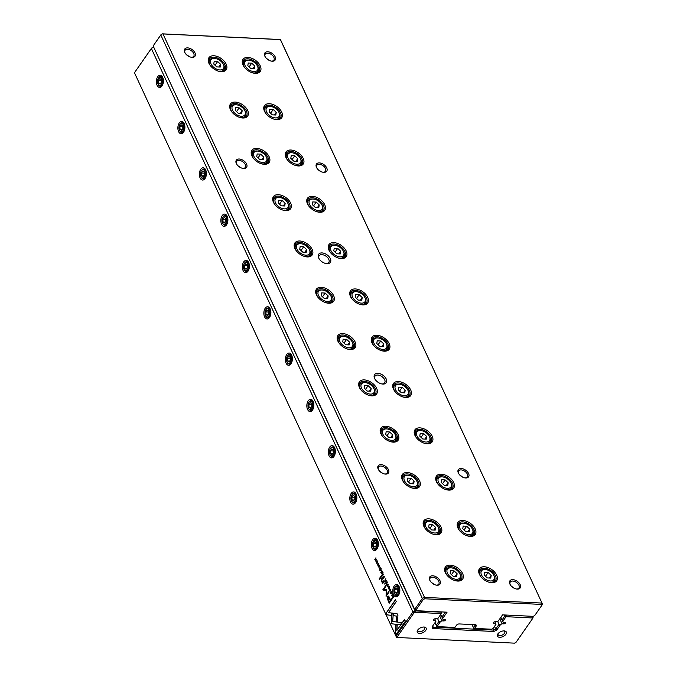 <?xml version="1.0" encoding="UTF-8"?>
<svg xmlns="http://www.w3.org/2000/svg" width="677" height="677" viewBox="0 0 677 677"><rect width="100%" height="100%" fill="white"/><g stroke="black" fill="none" stroke-linecap="round" stroke-linejoin="round"><path stroke-width="1.02" d="M153.146 45.951L414.688 609.402L422.338 598.434L160.796 34.984L153.146 45.951L161.067 34.552L162.522 33.85L279.271 39.494L280.388 39.613L281.014 40.798L542.556 604.248L280.388 39.613L162.979 33.935L424.521 597.385L541.938 603.063L541.498 604.426L424.75 598.781L423.303 599.483L416.025 609.909L416.431 610.705L447.057 612.186L442.673 618.473L443.088 619.269L444.848 619.353A1.227 0.677 -24.9 0 1 445.407 619.641A1.227 0.677 -24.9 0 1 444.992 620.513A1.227 0.677 -24.9 0 1 443.731 620.953L441.971 620.868L439.678 615.935M382.894 384.071A7.1 4.299 -145.1 0 1 382.327 384.02A7.1 4.299 -145.1 0 1 374.745 378.722A7.1 4.299 -145.1 0 1 377.69 373.315A7.1 4.299 -145.1 0 1 386.161 378.875A7.1 4.299 -145.1 0 1 382.894 384.071M327.008 263.675A7.1 4.299 -145.1 0 1 326.441 263.624A7.1 4.299 -145.1 0 1 318.859 258.326A7.1 4.299 -145.1 0 1 321.803 252.919A7.1 4.299 -145.1 0 1 330.274 258.479A7.1 4.299 -145.1 0 1 327.008 263.675M491.747 582.711A10.536 6.372 -145.1 0 1 490.91 582.635A10.536 6.372 -145.1 0 1 479.663 574.79A10.536 6.372 -145.1 0 1 484.03 566.767A10.536 6.372 -145.1 0 1 496.596 575.01A10.536 6.372 -145.1 0 1 491.747 582.711M457.686 581.061A10.536 6.372 -145.1 0 1 456.848 580.984A10.536 6.372 -145.1 0 1 445.601 573.14A10.536 6.372 -145.1 0 1 449.968 565.126A10.536 6.372 -145.1 0 1 462.535 573.36A10.536 6.372 -145.1 0 1 457.686 581.061M470.253 536.404A10.536 6.372 -145.1 0 1 469.415 536.328A10.536 6.372 -145.1 0 1 458.168 528.483A10.536 6.372 -145.1 0 1 462.535 520.469A10.536 6.372 -145.1 0 1 475.102 528.703A10.536 6.372 -145.1 0 1 470.253 536.404M436.191 534.754A10.536 6.372 -145.1 0 1 435.353 534.678A10.536 6.372 -145.1 0 1 424.107 526.833A10.536 6.372 -145.1 0 1 428.473 518.819A10.536 6.372 -145.1 0 1 441.04 527.061A10.536 6.372 -145.1 0 1 436.191 534.754M448.758 490.097A10.536 6.372 -145.1 0 1 447.92 490.021A10.536 6.372 -145.1 0 1 436.673 482.176A10.536 6.372 -145.1 0 1 441.04 474.162A10.536 6.372 -145.1 0 1 453.607 482.396A10.536 6.372 -145.1 0 1 448.758 490.097M414.696 488.456A10.536 6.372 -145.1 0 1 413.859 488.379A10.536 6.372 -145.1 0 1 402.612 480.526A10.536 6.372 -145.1 0 1 406.979 472.512A10.536 6.372 -145.1 0 1 419.545 480.755A10.536 6.372 -145.1 0 1 414.696 488.456M427.263 443.79A10.536 6.372 -145.1 0 1 426.425 443.714A10.536 6.372 -145.1 0 1 415.179 435.87A10.536 6.372 -145.1 0 1 419.545 427.856A10.536 6.372 -145.1 0 1 432.112 436.09A10.536 6.372 -145.1 0 1 427.263 443.79M393.202 442.149A10.536 6.372 -145.1 0 1 392.364 442.073A10.536 6.372 -145.1 0 1 381.117 434.219A10.536 6.372 -145.1 0 1 385.484 426.205A10.536 6.372 -145.1 0 1 398.051 434.448A10.536 6.372 -145.1 0 1 393.202 442.149M405.768 397.484A10.536 6.372 -145.1 0 1 404.931 397.407A10.536 6.372 -145.1 0 1 393.684 389.563A10.536 6.372 -145.1 0 1 398.051 381.549A10.536 6.372 -145.1 0 1 410.617 389.783A10.536 6.372 -145.1 0 1 405.768 397.484M371.707 395.842A10.536 6.372 -145.1 0 1 370.869 395.766A10.536 6.372 -145.1 0 1 359.622 387.913A10.536 6.372 -145.1 0 1 363.989 379.899A10.536 6.372 -145.1 0 1 376.556 388.141A10.536 6.372 -145.1 0 1 371.707 395.842M384.274 351.177A10.536 6.372 -145.1 0 1 383.436 351.101A10.536 6.372 -145.1 0 1 372.189 343.256A10.536 6.372 -145.1 0 1 376.556 335.242A10.536 6.372 -145.1 0 1 389.123 343.484A10.536 6.372 -145.1 0 1 384.274 351.177M350.212 349.535A10.536 6.372 -145.1 0 1 349.374 349.459A10.536 6.372 -145.1 0 1 338.128 341.606A10.536 6.372 -145.1 0 1 342.494 333.592A10.536 6.372 -145.1 0 1 355.061 341.834A10.536 6.372 -145.1 0 1 350.212 349.535M362.779 304.878A10.536 6.372 -145.1 0 1 361.941 304.802A10.536 6.372 -145.1 0 1 350.694 296.949A10.536 6.372 -145.1 0 1 355.061 288.935A10.536 6.372 -145.1 0 1 367.628 297.178A10.536 6.372 -145.1 0 1 362.779 304.878M328.717 303.228A10.536 6.372 -145.1 0 1 327.88 303.152A10.536 6.372 -145.1 0 1 316.633 295.299A10.536 6.372 -145.1 0 1 321 287.285A10.536 6.372 -145.1 0 1 333.566 295.527A10.536 6.372 -145.1 0 1 328.717 303.228M341.284 258.572A10.536 6.372 -145.1 0 1 340.446 258.496A10.536 6.372 -145.1 0 1 329.2 250.642A10.536 6.372 -145.1 0 1 333.566 242.628A10.536 6.372 -145.1 0 1 346.133 250.871A10.536 6.372 -145.1 0 1 341.284 258.572M307.223 256.921A10.536 6.372 -145.1 0 1 306.385 256.845A10.536 6.372 -145.1 0 1 295.138 249.001A10.536 6.372 -145.1 0 1 299.505 240.987A10.536 6.372 -145.1 0 1 312.072 249.221A10.536 6.372 -145.1 0 1 307.223 256.921M319.789 212.265A10.536 6.372 -145.1 0 1 318.952 212.189A10.536 6.372 -145.1 0 1 307.705 204.336A10.536 6.372 -145.1 0 1 312.072 196.322A10.536 6.372 -145.1 0 1 324.638 204.564A10.536 6.372 -145.1 0 1 319.789 212.265M285.728 210.615A10.536 6.372 -145.1 0 1 284.89 210.539A10.536 6.372 -145.1 0 1 273.643 202.694A10.536 6.372 -145.1 0 1 278.01 194.68A10.536 6.372 -145.1 0 1 290.577 202.914A10.536 6.372 -145.1 0 1 285.728 210.615M298.295 165.958A10.536 6.372 -145.1 0 1 297.457 165.882A10.536 6.372 -145.1 0 1 286.21 158.029A10.536 6.372 -145.1 0 1 290.577 150.015A10.536 6.372 -145.1 0 1 303.144 158.257A10.536 6.372 -145.1 0 1 298.295 165.958M264.233 164.308A10.536 6.372 -145.1 0 1 263.395 164.232A10.536 6.372 -145.1 0 1 252.149 156.387A10.536 6.372 -145.1 0 1 256.515 148.373A10.536 6.372 -145.1 0 1 269.082 156.607A10.536 6.372 -145.1 0 1 264.233 164.308M276.8 119.651A10.536 6.372 -145.1 0 1 275.962 119.575A10.536 6.372 -145.1 0 1 264.715 111.73A10.536 6.372 -145.1 0 1 269.082 103.708A10.536 6.372 -145.1 0 1 281.649 111.95A10.536 6.372 -145.1 0 1 276.8 119.651M242.738 118.001A10.536 6.372 -145.1 0 1 241.901 117.925A10.536 6.372 -145.1 0 1 230.654 110.08A10.536 6.372 -145.1 0 1 235.021 102.066A10.536 6.372 -145.1 0 1 247.587 110.3A10.536 6.372 -145.1 0 1 242.738 118.001M255.305 73.344A10.536 6.372 -145.1 0 1 254.467 73.268A10.536 6.372 -145.1 0 1 243.221 65.424A10.536 6.372 -145.1 0 1 247.587 57.41A10.536 6.372 -145.1 0 1 260.154 65.644A10.536 6.372 -145.1 0 1 255.305 73.344M221.244 71.694A10.536 6.372 -145.1 0 1 220.406 71.618A10.536 6.372 -145.1 0 1 209.159 63.773A10.536 6.372 -145.1 0 1 213.526 55.759A10.536 6.372 -145.1 0 1 226.093 64.002A10.536 6.372 -145.1 0 1 221.244 71.694M385.509 474.095A6.245 3.774 -145.1 0 1 385.01 474.052A6.245 3.774 -145.1 0 1 378.341 469.398A6.245 3.774 -145.1 0 1 380.931 464.642A6.245 3.774 -145.1 0 1 388.386 469.525A6.245 3.774 -145.1 0 1 385.509 474.095M243.644 168.471A6.245 3.774 -145.1 0 1 243.145 168.429A6.245 3.774 -145.1 0 1 236.476 163.775A6.245 3.774 -145.1 0 1 239.066 159.019A6.245 3.774 -145.1 0 1 246.521 163.91A6.245 3.774 -145.1 0 1 243.644 168.471M437.097 585.224A6.245 3.774 -145.1 0 1 436.597 585.182A6.245 3.774 -145.1 0 1 429.929 580.527A6.245 3.774 -145.1 0 1 432.518 575.78A6.245 3.774 -145.1 0 1 439.974 580.663A6.245 3.774 -145.1 0 1 437.097 585.224M192.056 57.342A6.245 3.774 -145.1 0 1 191.557 57.291A6.245 3.774 -145.1 0 1 184.889 52.637A6.245 3.774 -145.1 0 1 187.478 47.889A6.245 3.774 -145.1 0 1 194.934 52.772A6.245 3.774 -145.1 0 1 192.056 57.342M465.658 477.97A6.245 3.774 -145.1 0 1 465.158 477.928A6.245 3.774 -145.1 0 1 458.49 473.274A6.245 3.774 -145.1 0 1 461.079 468.518A6.245 3.774 -145.1 0 1 468.526 473.401A6.245 3.774 -145.1 0 1 465.658 477.97M323.792 172.347A6.245 3.774 -145.1 0 1 323.293 172.305A6.245 3.774 -145.1 0 1 316.624 167.651A6.245 3.774 -145.1 0 1 319.214 162.895A6.245 3.774 -145.1 0 1 326.661 167.786A6.245 3.774 -145.1 0 1 323.792 172.347M517.245 589.1A6.245 3.774 -145.1 0 1 516.746 589.058A6.245 3.774 -145.1 0 1 510.069 584.403A6.245 3.774 -145.1 0 1 512.667 579.647A6.245 3.774 -145.1 0 1 520.114 584.539A6.245 3.774 -145.1 0 1 517.245 589.1M272.205 61.218A6.245 3.774 -145.1 0 1 271.705 61.167A6.245 3.774 -145.1 0 1 265.037 56.513A6.245 3.774 -145.1 0 1 267.627 51.765A6.245 3.774 -145.1 0 1 275.074 56.648A6.245 3.774 -145.1 0 1 272.205 61.218M442.673 618.473L440.744 614.403M441.971 617.052L445.424 612.101M434.972 622.679L436.2 625.328L438.908 621.435L437.545 618.499M438.908 621.435L440.499 621.579L437.528 625.836L437.943 626.631L454.944 627.452L456.45 625.294A2.209 1.219 -24.9 0 1 459.26 623.94L475.288 624.71A2.209 1.219 -24.9 0 1 475.44 624.727A2.209 1.219 -24.9 0 1 476.083 626.242L474.577 628.4L491.578 629.221L493.025 628.527L496.004 624.262L494.802 621.774M441.971 620.868L440.499 621.579M472.004 624.558L473.435 627.621L474.941 625.463A1.227 0.677 155.1 0 0 475.051 624.896A1.227 0.677 155.1 0 0 474.839 624.693M496.004 624.262L494.887 621.774M495.581 623.466L493.821 623.373A1.227 0.677 -24.9 0 1 493.271 623.094A1.227 0.677 -24.9 0 1 493.685 622.214A1.227 0.677 -24.9 0 1 494.938 621.774L498.17 621.156L502.562 614.868L533.18 616.349L534.635 615.647L541.913 605.221L541.498 604.426M437.943 626.631L436.817 626.513L436.2 625.328L437.528 625.836M423.303 599.483L422.338 598.434L424.521 597.385L424.75 598.781M162.522 33.85L161.067 34.552M416.431 610.705L415.314 610.586L414.688 609.402L416.025 609.909M473.79 628.298L474.577 628.4L473.435 627.621L473.79 628.298M541.913 605.221L542.556 604.248M271.333 61.108A5.264 3.182 34.9 0 0 271.409 61.116A5.264 3.182 34.9 0 0 273.88 60.143A5.264 3.182 34.9 0 0 271.384 54.524A5.264 3.182 34.9 0 0 265.249 54.118A5.264 3.182 34.9 0 0 265.223 56.851M269.107 60.338A5.264 3.182 34.9 0 0 266.713 58.671M516.365 588.998A5.264 3.182 34.9 0 0 516.449 589.007A5.264 3.182 34.9 0 0 518.921 588.034A5.264 3.182 34.9 0 0 516.424 582.406A5.264 3.182 34.9 0 0 510.28 582.008A5.264 3.182 34.9 0 0 510.263 584.733M514.148 588.228A5.264 3.182 34.9 0 0 511.753 586.553M322.921 172.246A5.264 3.182 34.9 0 0 322.997 172.246A5.264 3.182 34.9 0 0 325.468 171.281A5.264 3.182 34.9 0 0 322.971 165.653A5.264 3.182 34.9 0 0 316.836 165.256A5.264 3.182 34.9 0 0 316.811 167.981M320.695 171.476A5.264 3.182 34.9 0 0 318.3 169.8M464.777 477.86A5.264 3.182 34.9 0 0 464.862 477.869A5.264 3.182 34.9 0 0 467.333 476.904A5.264 3.182 34.9 0 0 464.837 471.277A5.264 3.182 34.9 0 0 458.693 470.87A5.264 3.182 34.9 0 0 458.676 473.604M462.56 477.09A5.264 3.182 34.9 0 0 460.165 475.423M191.185 57.232A5.264 3.182 34.9 0 0 191.269 57.24A5.264 3.182 34.9 0 0 193.74 56.267A5.264 3.182 34.9 0 0 191.244 50.648A5.264 3.182 34.9 0 0 185.1 50.242A5.264 3.182 34.9 0 0 185.075 52.975M186.564 54.795A5.264 3.182 -145.1 0 1 188.959 56.462M436.225 585.123A5.264 3.182 34.9 0 0 436.31 585.131A5.264 3.182 34.9 0 0 438.772 584.158A5.264 3.182 34.9 0 0 436.276 578.53A5.264 3.182 34.9 0 0 430.14 578.133A5.264 3.182 34.9 0 0 430.115 580.858M431.604 582.677A5.264 3.182 -145.1 0 1 433.999 584.353M242.772 168.37A5.264 3.182 34.9 0 0 242.857 168.37A5.264 3.182 34.9 0 0 245.328 167.405A5.264 3.182 34.9 0 0 242.831 161.778A5.264 3.182 34.9 0 0 236.688 161.38A5.264 3.182 34.9 0 0 236.662 164.105M238.152 165.924A5.264 3.182 -145.1 0 1 240.547 167.6M384.638 473.985A5.264 3.182 34.9 0 0 384.722 473.993A5.264 3.182 34.9 0 0 387.193 473.028A5.264 3.182 34.9 0 0 384.688 467.401A5.264 3.182 34.9 0 0 378.553 466.995A5.264 3.182 34.9 0 0 378.528 469.728M380.017 471.547A5.264 3.182 -145.1 0 1 382.412 473.215M220.042 71.567A9.554 5.78 34.9 0 0 220.457 71.601A9.554 5.78 34.9 0 0 224.942 69.841A9.554 5.78 34.9 0 0 220.406 59.635A9.554 5.78 34.9 0 0 209.269 58.907A9.554 5.78 34.9 0 0 209.337 64.103M214.55 58.476A7.591 4.595 34.9 0 0 211.055 64.019A7.591 4.595 34.9 0 0 220.118 69.959A7.591 4.595 34.9 0 0 223.266 64.188A7.591 4.595 34.9 0 0 215.159 58.527A7.591 4.595 34.9 0 0 214.55 58.476M217.664 61.522L214.194 61.353L213.746 64.044L216.767 66.905L220.237 67.074L220.685 64.383L217.664 61.522L215.041 65.271M210.42 65.703A8.573 5.188 -145.1 0 1 209.735 59.948A8.573 5.188 -145.1 0 1 213.763 58.374A8.573 5.188 -145.1 0 1 214.44 58.434L215.159 58.527M223.266 64.188L223.596 64.823A8.573 5.188 -145.1 0 1 223.799 69.756A8.573 5.188 -145.1 0 1 218.163 71.102M218.849 67.006L220.685 64.383M254.103 73.218A9.554 5.78 34.9 0 0 254.518 73.243A9.554 5.78 34.9 0 0 259.003 71.491A9.554 5.78 34.9 0 0 254.467 61.285A9.554 5.78 34.9 0 0 243.331 60.558A9.554 5.78 34.9 0 0 243.398 65.745M241.537 117.874A9.554 5.78 34.9 0 0 241.951 117.9A9.554 5.78 34.9 0 0 246.436 116.148A9.554 5.78 34.9 0 0 241.901 105.942A9.554 5.78 34.9 0 0 230.764 105.214A9.554 5.78 34.9 0 0 230.832 110.402M275.598 119.524A9.554 5.78 34.9 0 0 276.013 119.55A9.554 5.78 34.9 0 0 280.498 117.79A9.554 5.78 34.9 0 0 275.962 107.592A9.554 5.78 34.9 0 0 264.825 106.856A9.554 5.78 34.9 0 0 264.893 112.052M263.031 164.181A9.554 5.78 34.9 0 0 263.446 164.206A9.554 5.78 34.9 0 0 267.931 162.455A9.554 5.78 34.9 0 0 263.395 152.249A9.554 5.78 34.9 0 0 252.259 151.521A9.554 5.78 34.9 0 0 252.326 156.709M297.093 165.823A9.554 5.78 34.9 0 0 297.508 165.857A9.554 5.78 34.9 0 0 301.993 164.096A9.554 5.78 34.9 0 0 297.457 153.899A9.554 5.78 34.9 0 0 286.32 153.163A9.554 5.78 34.9 0 0 286.388 158.359M284.526 210.488A9.554 5.78 34.9 0 0 284.941 210.513A9.554 5.78 34.9 0 0 289.426 208.761A9.554 5.78 34.9 0 0 284.89 198.556A9.554 5.78 34.9 0 0 273.753 197.828A9.554 5.78 34.9 0 0 273.821 203.015M318.588 212.129A9.554 5.78 34.9 0 0 319.002 212.163A9.554 5.78 34.9 0 0 323.488 210.403A9.554 5.78 34.9 0 0 318.952 200.206A9.554 5.78 34.9 0 0 307.815 199.47A9.554 5.78 34.9 0 0 307.883 204.666M306.021 256.795A9.554 5.78 34.9 0 0 306.436 256.82A9.554 5.78 34.9 0 0 310.921 255.068A9.554 5.78 34.9 0 0 306.385 244.862A9.554 5.78 34.9 0 0 295.248 244.126A9.554 5.78 34.9 0 0 295.316 249.322M340.082 258.436A9.554 5.78 34.9 0 0 340.497 258.47A9.554 5.78 34.9 0 0 344.974 256.71A9.554 5.78 34.9 0 0 340.446 246.504A9.554 5.78 34.9 0 0 329.31 245.776A9.554 5.78 34.9 0 0 329.377 250.972M327.516 303.093A9.554 5.78 34.9 0 0 327.93 303.127A9.554 5.78 34.9 0 0 332.407 301.367A9.554 5.78 34.9 0 0 327.88 291.169A9.554 5.78 34.9 0 0 316.743 290.433A9.554 5.78 34.9 0 0 316.811 295.629M361.577 304.743A9.554 5.78 34.9 0 0 361.992 304.777A9.554 5.78 34.9 0 0 366.469 303.017A9.554 5.78 34.9 0 0 361.941 292.811A9.554 5.78 34.9 0 0 350.804 292.083A9.554 5.78 34.9 0 0 350.872 297.279M349.01 349.4A9.554 5.78 34.9 0 0 349.425 349.434A9.554 5.78 34.9 0 0 353.902 347.673A9.554 5.78 34.9 0 0 349.374 337.476A9.554 5.78 34.9 0 0 338.238 336.74A9.554 5.78 34.9 0 0 338.305 341.936M383.072 351.05A9.554 5.78 34.9 0 0 383.487 351.084A9.554 5.78 34.9 0 0 387.963 349.324A9.554 5.78 34.9 0 0 383.436 339.118A9.554 5.78 34.9 0 0 372.299 338.39A9.554 5.78 34.9 0 0 372.367 343.586M370.505 395.707A9.554 5.78 34.9 0 0 370.92 395.74A9.554 5.78 34.9 0 0 375.397 393.98A9.554 5.78 34.9 0 0 370.869 383.774A9.554 5.78 34.9 0 0 359.732 383.047A9.554 5.78 34.9 0 0 359.8 388.243M404.567 397.357A9.554 5.78 34.9 0 0 404.981 397.382A9.554 5.78 34.9 0 0 409.458 395.63A9.554 5.78 34.9 0 0 404.931 385.425A9.554 5.78 34.9 0 0 393.794 384.697A9.554 5.78 34.9 0 0 393.862 389.884M392 442.013A9.554 5.78 34.9 0 0 392.415 442.047A9.554 5.78 34.9 0 0 396.891 440.287A9.554 5.78 34.9 0 0 392.364 430.081A9.554 5.78 34.9 0 0 381.227 429.353A9.554 5.78 34.9 0 0 381.295 434.549M426.061 443.663A9.554 5.78 34.9 0 0 426.476 443.689A9.554 5.78 34.9 0 0 430.953 441.937A9.554 5.78 34.9 0 0 426.425 431.731A9.554 5.78 34.9 0 0 415.289 431.004A9.554 5.78 34.9 0 0 415.356 436.191M413.495 488.32A9.554 5.78 34.9 0 0 413.909 488.354A9.554 5.78 34.9 0 0 418.386 486.594A9.554 5.78 34.9 0 0 413.859 476.388A9.554 5.78 34.9 0 0 402.722 475.66A9.554 5.78 34.9 0 0 402.79 480.856M447.556 489.97A9.554 5.78 34.9 0 0 447.971 489.996A9.554 5.78 34.9 0 0 452.448 488.244A9.554 5.78 34.9 0 0 447.92 478.038A9.554 5.78 34.9 0 0 436.783 477.31A9.554 5.78 34.9 0 0 436.851 482.498M434.989 534.627A9.554 5.78 34.9 0 0 435.404 534.661A9.554 5.78 34.9 0 0 439.881 532.901A9.554 5.78 34.9 0 0 435.353 522.695A9.554 5.78 34.9 0 0 424.217 521.967A9.554 5.78 34.9 0 0 424.284 527.155M469.051 536.277A9.554 5.78 34.9 0 0 469.466 536.302A9.554 5.78 34.9 0 0 473.942 534.551A9.554 5.78 34.9 0 0 469.415 524.345A9.554 5.78 34.9 0 0 458.278 523.617A9.554 5.78 34.9 0 0 458.346 528.805M456.484 580.934A9.554 5.78 34.9 0 0 456.899 580.959A9.554 5.78 34.9 0 0 461.375 579.207A9.554 5.78 34.9 0 0 456.848 569.002A9.554 5.78 34.9 0 0 445.711 568.274A9.554 5.78 34.9 0 0 445.779 573.461M490.546 582.584A9.554 5.78 34.9 0 0 490.96 582.609A9.554 5.78 34.9 0 0 495.437 580.849A9.554 5.78 34.9 0 0 490.91 570.652A9.554 5.78 34.9 0 0 479.773 569.916A9.554 5.78 34.9 0 0 479.841 575.111M248.611 60.118A7.591 4.595 34.9 0 0 245.116 65.669A7.591 4.595 34.9 0 0 254.18 71.61A7.591 4.595 34.9 0 0 257.328 65.83A7.591 4.595 34.9 0 0 249.221 60.177A7.591 4.595 34.9 0 0 248.611 60.118M251.726 63.164L248.256 62.995L247.807 65.694L250.828 68.555L254.298 68.724L254.747 66.024L251.726 63.164L249.102 66.921M244.482 67.353A8.573 5.188 -145.1 0 1 243.796 61.599A8.573 5.188 -145.1 0 1 247.824 60.016A8.573 5.188 -145.1 0 1 248.501 60.084L249.221 60.177M257.328 65.83L257.658 66.464A8.573 5.188 -145.1 0 1 257.861 71.407A8.573 5.188 -145.1 0 1 252.225 72.752M236.045 104.774A7.591 4.595 34.9 0 0 232.549 110.326A7.591 4.595 34.9 0 0 241.613 116.266A7.591 4.595 34.9 0 0 244.761 110.495A7.591 4.595 34.9 0 0 236.654 104.833A7.591 4.595 34.9 0 0 236.045 104.774M239.159 107.829L235.689 107.66L235.241 110.351L238.262 113.211L241.731 113.381L242.18 110.69L239.159 107.829L236.535 111.578M231.915 112.01A8.573 5.188 -145.1 0 1 231.229 106.255A8.573 5.188 -145.1 0 1 235.257 104.673A8.573 5.188 -145.1 0 1 235.934 104.74L236.654 104.833M244.761 110.495L245.091 111.13A8.573 5.188 -145.1 0 1 245.294 116.063A8.573 5.188 -145.1 0 1 239.658 117.409M270.106 106.424A7.591 4.595 34.9 0 0 266.611 111.976A7.591 4.595 34.9 0 0 275.674 117.916A7.591 4.595 34.9 0 0 278.822 112.137A7.591 4.595 34.9 0 0 270.715 106.484A7.591 4.595 34.9 0 0 270.106 106.424M273.22 109.471L269.751 109.302L269.302 112.001L272.323 114.862L275.793 115.031L276.241 112.331L273.22 109.471L270.597 113.228M265.976 113.651A8.573 5.188 -145.1 0 1 265.291 107.897A8.573 5.188 -145.1 0 1 269.319 106.323A8.573 5.188 -145.1 0 1 269.996 106.382L270.715 106.484M278.822 112.137L279.152 112.771A8.573 5.188 -145.1 0 1 279.356 117.713A8.573 5.188 -145.1 0 1 273.72 119.059M257.539 151.081A7.591 4.595 34.9 0 0 254.044 156.632A7.591 4.595 34.9 0 0 263.108 162.573A7.591 4.595 34.9 0 0 266.256 156.793A7.591 4.595 34.9 0 0 258.149 151.14A7.591 4.595 34.9 0 0 257.539 151.081M260.653 154.128L257.184 153.967L256.735 156.658L259.756 159.518L263.226 159.687L263.675 156.996L260.653 154.128L258.03 157.885M253.41 158.316A8.573 5.188 -145.1 0 1 252.724 152.562A8.573 5.188 -145.1 0 1 256.752 150.979A8.573 5.188 -145.1 0 1 257.429 151.047L258.149 151.14M266.256 156.793L266.586 157.436A8.573 5.188 -145.1 0 1 266.789 162.37A8.573 5.188 -145.1 0 1 261.153 163.716M291.601 152.731A7.591 4.595 34.9 0 0 288.106 158.283A7.591 4.595 34.9 0 0 297.169 164.223A7.591 4.595 34.9 0 0 300.317 158.443A7.591 4.595 34.9 0 0 292.21 152.782A7.591 4.595 34.9 0 0 291.601 152.731M294.715 155.778L291.245 155.608L290.797 158.308L293.818 161.168L297.288 161.338L297.736 158.638L294.715 155.778L292.092 159.535M287.471 159.958A8.573 5.188 -145.1 0 1 286.786 154.204A8.573 5.188 -145.1 0 1 290.814 152.63A8.573 5.188 -145.1 0 1 291.491 152.689L292.21 152.782M300.317 158.443L300.647 159.078A8.573 5.188 -145.1 0 1 300.85 164.02A8.573 5.188 -145.1 0 1 295.214 165.366M279.034 197.388A7.591 4.595 34.9 0 0 275.539 202.939A7.591 4.595 34.9 0 0 284.602 208.88A7.591 4.595 34.9 0 0 287.75 203.1A7.591 4.595 34.9 0 0 279.643 197.447A7.591 4.595 34.9 0 0 279.034 197.388M282.148 200.434L278.679 200.265L278.23 202.965L281.251 205.825L284.721 205.994L285.169 203.303L282.148 200.434L279.525 204.192M274.904 204.623A8.573 5.188 -145.1 0 1 274.219 198.869A8.573 5.188 -145.1 0 1 278.247 197.286A8.573 5.188 -145.1 0 1 278.924 197.354L279.643 197.447M287.75 203.1L288.08 203.743A8.573 5.188 -145.1 0 1 288.284 208.677A8.573 5.188 -145.1 0 1 282.647 210.022M313.096 199.038A7.591 4.595 34.9 0 0 309.601 204.589A7.591 4.595 34.9 0 0 318.664 210.53A7.591 4.595 34.9 0 0 321.812 204.75A7.591 4.595 34.9 0 0 313.705 199.089A7.591 4.595 34.9 0 0 313.096 199.038M316.21 202.084L312.732 201.915L312.292 204.615L315.313 207.475L318.782 207.644L319.231 204.945L316.21 202.084L313.586 205.833M308.966 206.265A8.573 5.188 -145.1 0 1 308.28 200.51A8.573 5.188 -145.1 0 1 312.309 198.936A8.573 5.188 -145.1 0 1 312.986 198.996L313.705 199.089M321.812 204.75L322.142 205.385A8.573 5.188 -145.1 0 1 322.345 210.327A8.573 5.188 -145.1 0 1 316.709 211.664M300.529 243.695A7.591 4.595 34.9 0 0 297.034 249.246A7.591 4.595 34.9 0 0 306.097 255.187A7.591 4.595 34.9 0 0 309.245 249.407A7.591 4.595 34.9 0 0 301.13 243.754A7.591 4.595 34.9 0 0 300.529 243.695M303.643 246.741L300.165 246.572L299.725 249.271L302.746 252.132L306.216 252.301L306.664 249.601L303.643 246.741L301.02 250.498M296.399 250.922A8.573 5.188 -145.1 0 1 295.714 245.167A8.573 5.188 -145.1 0 1 299.742 243.593A8.573 5.188 -145.1 0 1 300.419 243.661L301.13 243.754M309.245 249.407L309.575 250.041A8.573 5.188 -145.1 0 1 309.778 254.984A8.573 5.188 -145.1 0 1 304.142 256.329M334.59 245.345A7.591 4.595 34.9 0 0 331.095 250.896A7.591 4.595 34.9 0 0 340.159 256.837A7.591 4.595 34.9 0 0 343.307 251.057A7.591 4.595 34.9 0 0 335.191 245.396A7.591 4.595 34.9 0 0 334.59 245.345M337.705 248.391L334.226 248.222L333.786 250.913L336.808 253.782L340.277 253.943L340.726 251.252L337.705 248.391L335.081 252.14M330.461 252.572A8.573 5.188 -145.1 0 1 329.775 246.817A8.573 5.188 -145.1 0 1 333.803 245.243A8.573 5.188 -145.1 0 1 334.48 245.302L335.191 245.396M343.307 251.057L343.637 251.692A8.573 5.188 -145.1 0 1 343.84 256.634A8.573 5.188 -145.1 0 1 338.204 257.971M322.024 290.001A7.591 4.595 34.9 0 0 318.528 295.553A7.591 4.595 34.9 0 0 327.592 301.493A7.591 4.595 34.9 0 0 330.74 295.714A7.591 4.595 34.9 0 0 322.624 290.052A7.591 4.595 34.9 0 0 322.024 290.001M325.138 293.048L321.66 292.879L321.22 295.578L324.241 298.439L327.71 298.608L328.159 295.908L325.138 293.048L322.514 296.805M317.894 297.228A8.573 5.188 -145.1 0 1 317.208 291.474A8.573 5.188 -145.1 0 1 321.236 289.9A8.573 5.188 -145.1 0 1 321.913 289.959L322.624 290.052M330.74 295.714L331.07 296.348A8.573 5.188 -145.1 0 1 331.273 301.29A8.573 5.188 -145.1 0 1 325.637 302.636M356.085 291.652A7.591 4.595 34.9 0 0 352.59 297.203A7.591 4.595 34.9 0 0 361.653 303.144A7.591 4.595 34.9 0 0 364.801 297.364A7.591 4.595 34.9 0 0 356.686 291.702A7.591 4.595 34.9 0 0 356.085 291.652M359.199 294.698L355.721 294.529L355.281 297.22L358.302 300.089L361.772 300.25L362.22 297.558L359.199 294.698L356.576 298.447M351.955 298.879A8.573 5.188 -145.1 0 1 351.27 293.124A8.573 5.188 -145.1 0 1 355.298 291.55A8.573 5.188 -145.1 0 1 355.975 291.609L356.686 291.702M364.801 297.364L365.131 297.998A8.573 5.188 -145.1 0 1 365.335 302.941A8.573 5.188 -145.1 0 1 359.699 304.278M343.518 336.308A7.591 4.595 34.9 0 0 340.023 341.86A7.591 4.595 34.9 0 0 349.087 347.8A7.591 4.595 34.9 0 0 352.235 342.02A7.591 4.595 34.9 0 0 344.119 336.359A7.591 4.595 34.9 0 0 343.518 336.308M346.632 339.355L343.154 339.185L342.714 341.885L345.735 344.745L349.205 344.915L349.654 342.215L346.632 339.355L344.009 343.112M339.389 343.535A8.573 5.188 -145.1 0 1 338.703 337.781A8.573 5.188 -145.1 0 1 342.723 336.207A8.573 5.188 -145.1 0 1 343.408 336.266L344.119 336.359M352.235 342.02L352.565 342.655A8.573 5.188 -145.1 0 1 352.768 347.597A8.573 5.188 -145.1 0 1 347.132 348.943M377.58 337.958A7.591 4.595 34.9 0 0 374.085 343.501A7.591 4.595 34.9 0 0 383.148 349.442A7.591 4.595 34.9 0 0 386.296 343.671A7.591 4.595 34.9 0 0 378.181 338.009A7.591 4.595 34.9 0 0 377.58 337.958M380.686 341.005L377.216 340.836L376.776 343.527L379.797 346.387L383.267 346.556L383.715 343.865L380.686 341.005L378.071 344.754M373.45 345.185A8.573 5.188 -145.1 0 1 372.765 339.431A8.573 5.188 -145.1 0 1 376.784 337.857A8.573 5.188 -145.1 0 1 377.47 337.916L378.181 338.009M386.296 343.671L386.626 344.305A8.573 5.188 -145.1 0 1 386.829 349.239A8.573 5.188 -145.1 0 1 381.193 350.584M365.013 382.615A7.591 4.595 34.9 0 0 361.518 388.166A7.591 4.595 34.9 0 0 370.581 394.107A7.591 4.595 34.9 0 0 373.729 388.327A7.591 4.595 34.9 0 0 365.614 382.666A7.591 4.595 34.9 0 0 365.013 382.615M368.119 385.662L364.649 385.492L364.209 388.183L367.23 391.052L370.7 391.221L371.148 388.522L368.119 385.662L365.504 389.41M360.883 389.842A8.573 5.188 -145.1 0 1 360.198 384.087A8.573 5.188 -145.1 0 1 364.218 382.513A8.573 5.188 -145.1 0 1 364.903 382.573L365.614 382.666M373.729 388.327L374.059 388.962A8.573 5.188 -145.1 0 1 374.263 393.904A8.573 5.188 -145.1 0 1 368.627 395.241M399.075 384.257A7.591 4.595 34.9 0 0 395.58 389.808A7.591 4.595 34.9 0 0 404.643 395.749A7.591 4.595 34.9 0 0 407.791 389.977A7.591 4.595 34.9 0 0 399.675 384.316A7.591 4.595 34.9 0 0 399.075 384.257M402.18 387.312L398.711 387.142L398.271 389.834L401.292 392.694L404.761 392.863L405.21 390.172L402.18 387.312L399.565 391.061M394.945 391.492A8.573 5.188 -145.1 0 1 394.259 385.738A8.573 5.188 -145.1 0 1 398.279 384.164A8.573 5.188 -145.1 0 1 398.965 384.223L399.675 384.316M407.791 389.977L408.121 390.612A8.573 5.188 -145.1 0 1 408.324 395.546A8.573 5.188 -145.1 0 1 402.688 396.891M386.508 428.922A7.591 4.595 34.9 0 0 383.013 434.473A7.591 4.595 34.9 0 0 392.076 440.414A7.591 4.595 34.9 0 0 395.224 434.634A7.591 4.595 34.9 0 0 387.109 428.973A7.591 4.595 34.9 0 0 386.508 428.922M389.613 431.968L386.144 431.799L385.704 434.49L388.725 437.359L392.195 437.52L392.643 434.829L389.613 431.968L386.999 435.717M382.378 436.149A8.573 5.188 -145.1 0 1 381.693 430.394A8.573 5.188 -145.1 0 1 385.712 428.82A8.573 5.188 -145.1 0 1 386.398 428.88L387.109 428.973M395.224 434.634L395.554 435.269A8.573 5.188 -145.1 0 1 395.757 440.211A8.573 5.188 -145.1 0 1 390.121 441.548M420.569 430.564A7.591 4.595 34.9 0 0 417.074 436.115A7.591 4.595 34.9 0 0 426.138 442.056A7.591 4.595 34.9 0 0 429.286 436.276A7.591 4.595 34.9 0 0 421.17 430.623A7.591 4.595 34.9 0 0 420.569 430.564M423.675 433.61L420.205 433.449L419.765 436.14L422.786 439.001L426.256 439.17L426.705 436.479L423.675 433.61L421.06 437.367M416.44 437.799A8.573 5.188 -145.1 0 1 415.754 432.044A8.573 5.188 -145.1 0 1 419.774 430.462A8.573 5.188 -145.1 0 1 420.459 430.53L421.17 430.623M429.286 436.276L429.616 436.919A8.573 5.188 -145.1 0 1 429.819 441.853A8.573 5.188 -145.1 0 1 424.183 443.198M408.003 475.229A7.591 4.595 34.9 0 0 404.507 480.78A7.591 4.595 34.9 0 0 413.571 486.712A7.591 4.595 34.9 0 0 416.719 480.941A7.591 4.595 34.9 0 0 408.603 475.279A7.591 4.595 34.9 0 0 408.003 475.229M411.108 478.275L407.639 478.106L407.199 480.797L410.22 483.666L413.689 483.827L414.138 481.135L411.108 478.275L408.493 482.024M403.873 482.456A8.573 5.188 -145.1 0 1 403.187 476.701A8.573 5.188 -145.1 0 1 407.207 475.127A8.573 5.188 -145.1 0 1 407.892 475.186L408.603 475.279M416.719 480.941L417.049 481.575A8.573 5.188 -145.1 0 1 417.252 486.518A8.573 5.188 -145.1 0 1 411.616 487.855M442.064 476.87A7.591 4.595 34.9 0 0 438.569 482.422A7.591 4.595 34.9 0 0 447.624 488.362A7.591 4.595 34.9 0 0 450.78 482.583A7.591 4.595 34.9 0 0 442.665 476.93A7.591 4.595 34.9 0 0 442.064 476.87M445.17 479.917L441.7 479.756L441.26 482.447L444.281 485.307L447.751 485.477L448.199 482.786L445.17 479.917L442.555 483.674M437.934 484.106A8.573 5.188 -145.1 0 1 437.249 478.351A8.573 5.188 -145.1 0 1 441.269 476.769A8.573 5.188 -145.1 0 1 441.954 476.836L442.665 476.93M450.78 482.583L451.11 483.226A8.573 5.188 -145.1 0 1 451.314 488.159A8.573 5.188 -145.1 0 1 445.678 489.505M429.497 521.527A7.591 4.595 34.9 0 0 426.002 527.078A7.591 4.595 34.9 0 0 435.057 533.019A7.591 4.595 34.9 0 0 438.205 527.248A7.591 4.595 34.9 0 0 430.098 521.586A7.591 4.595 34.9 0 0 429.497 521.527M432.603 524.582L429.133 524.413L428.693 527.104L431.714 529.964L435.184 530.133L435.633 527.442L432.603 524.582L429.988 528.331M425.368 528.762A8.573 5.188 -145.1 0 1 424.682 523.008A8.573 5.188 -145.1 0 1 428.702 521.434A8.573 5.188 -145.1 0 1 429.387 521.493L430.098 521.586M438.205 527.248L438.544 527.882A8.573 5.188 -145.1 0 1 438.747 532.816A8.573 5.188 -145.1 0 1 433.111 534.161M463.559 523.177A7.591 4.595 34.9 0 0 460.064 528.729A7.591 4.595 34.9 0 0 469.119 534.669A7.591 4.595 34.9 0 0 472.267 528.889A7.591 4.595 34.9 0 0 464.16 523.236A7.591 4.595 34.9 0 0 463.559 523.177M466.665 526.224L463.195 526.054L462.755 528.754L465.776 531.614L469.246 531.784L469.694 529.084L466.665 526.224L464.05 529.981M459.429 530.404A8.573 5.188 -145.1 0 1 458.744 524.65A8.573 5.188 -145.1 0 1 462.763 523.076A8.573 5.188 -145.1 0 1 463.449 523.143L464.16 523.236M472.267 528.889L472.605 529.524A8.573 5.188 -145.1 0 1 472.808 534.466A8.573 5.188 -145.1 0 1 467.172 535.812M450.992 567.834A7.591 4.595 34.9 0 0 447.497 573.385A7.591 4.595 34.9 0 0 456.552 579.326A7.591 4.595 34.9 0 0 459.7 573.554A7.591 4.595 34.9 0 0 451.593 567.893A7.591 4.595 34.9 0 0 450.992 567.834M454.098 570.889L450.628 570.719L450.188 573.411L453.209 576.271L456.679 576.44L457.127 573.749L454.098 570.889L451.483 574.638M446.862 575.069A8.573 5.188 -145.1 0 1 446.177 569.315A8.573 5.188 -145.1 0 1 450.197 567.732A8.573 5.188 -145.1 0 1 450.882 567.8L451.593 567.893M459.7 573.554L460.038 574.189A8.573 5.188 -145.1 0 1 460.242 579.123A8.573 5.188 -145.1 0 1 454.606 580.468M485.054 569.484A7.591 4.595 34.9 0 0 481.559 575.035A7.591 4.595 34.9 0 0 490.613 580.976A7.591 4.595 34.9 0 0 493.761 575.196A7.591 4.595 34.9 0 0 485.654 569.543A7.591 4.595 34.9 0 0 485.054 569.484M488.159 572.53L484.69 572.361L484.25 575.061L487.271 577.921L490.74 578.09L491.189 575.391L488.159 572.53L485.544 576.288M480.924 576.711A8.573 5.188 -145.1 0 1 480.238 570.956A8.573 5.188 -145.1 0 1 484.258 569.382A8.573 5.188 -145.1 0 1 484.944 569.442L485.654 569.543M493.761 575.196L494.1 575.831A8.573 5.188 -145.1 0 1 494.303 580.773A8.573 5.188 -145.1 0 1 488.667 582.118M252.91 68.656L254.747 66.024M240.343 113.313L242.18 110.69M274.405 114.963L276.241 112.331M261.838 159.62L263.675 156.996M295.9 161.27L297.736 158.638M283.333 205.926L285.169 203.303M317.395 207.577L319.231 204.945M304.828 252.233L306.664 249.601M338.889 253.883L340.726 251.252M326.322 298.54L328.159 295.908M360.384 300.182L362.22 297.558M347.817 344.847L349.654 342.215M381.879 346.489L383.715 343.865M369.312 391.154L371.148 388.522M403.374 392.795L405.21 390.172M390.807 437.46L392.643 434.829M424.868 439.102L426.705 436.479M412.301 483.759L414.138 481.135M446.363 485.409L448.199 482.786M433.796 530.066L435.633 527.442M467.858 531.716L469.694 529.084M455.291 576.372L457.127 573.749M489.353 578.023L491.189 575.391M319.095 258.741A5.881 3.554 -145.1 0 1 319.138 255.737A5.881 3.554 -145.1 0 1 325.992 256.185A5.881 3.554 -145.1 0 1 328.777 262.464A5.881 3.554 -145.1 0 1 326.018 263.548A5.881 3.554 -145.1 0 1 325.967 263.548M374.973 379.137A5.881 3.554 -145.1 0 1 375.024 376.133A5.881 3.554 -145.1 0 1 381.879 376.581A5.881 3.554 -145.1 0 1 384.663 382.86A5.881 3.554 -145.1 0 1 381.904 383.944A5.881 3.554 -145.1 0 1 381.853 383.935M532.444 616.315L533.121 617.771L532.477 618.736L532.063 617.949L506.049 616.688L502.783 621.376L503.197 622.18L504.957 622.265A1.227 0.677 -24.9 0 1 505.507 622.544A1.227 0.677 -24.9 0 1 505.101 623.424A1.227 0.677 -24.9 0 1 503.84 623.864L502.08 623.779L499.787 618.837M392.245 596.64L392.762 598.096L393.887 596.479L393.092 595.252L392.44 596.649M383.436 577.489L383.182 576.355L383.52 578.2L384.646 576.584L384.028 577.016L383.182 576.355L383.884 576.702M382.124 575.196L382.099 574.079L382.463 575.924L383.597 574.308L382.954 574.765L382.911 572.844L382.099 574.079L382.683 574.088M390.604 589.345L389.935 589.049L390.477 589.532L390.29 590.75L389.563 590.843L389.402 589.811L389.427 590.987L390.434 591.038L390.604 589.345L389.935 589.049L390.857 589.362M389.664 591.004L390.434 591.038M390.705 590.462L389.563 590.843M390.07 589.362L390.68 589.54M397.907 615.452L397.12 613.768L393.608 613.32L393.43 615.706L396.485 616.087L396.096 621.393L397.458 621.562L397.907 615.452M388.319 584.488L386.685 585.021L388.065 584.573L387.523 586.824L388.319 584.488M386.313 584.209L387.439 582.592L386.829 581.281L387.176 582.508L386.787 583.058L386.339 582.085L386.313 583.735L385.712 582.914L386.313 584.209M384.917 581.196L384.891 580.087L385.255 581.932L386.381 580.316L385.585 580.417L385.704 578.852L384.891 580.087L385.475 580.096M379.467 565.38L379.399 566.446L379.382 565.168L378.671 564.872L378.739 566.861L378.164 565.718L378.206 566.81L378.892 567.14L378.824 565.143L379.255 565.363L378.824 565.143M378.917 566.031L378.993 566.869L378.341 566.657M383.165 582.008L381.743 581.441L382.387 577.642L381.43 579.021L381.456 581.594L382.48 582.669L382.53 583.786L384.13 581.391L383.808 580.705L382.505 582.245L383.918 580.934M393.303 613.218L391.941 613.015L391.145 623.703L400.259 624.854L401.799 622.645L392.685 621.494L393.303 613.218M392.508 623.881L400.268 624.829M392.711 623.889L391.145 623.703L392.186 613.049M379.425 579.63L381.76 576.288L381.447 575.619L379.112 578.962L379.425 579.63M391.856 592.062L391.78 593.137L391.771 591.85L391.061 591.563L391.128 593.543L390.553 592.409L390.595 593.501L391.272 593.822L391.213 591.825M391.306 592.722L391.382 593.56L390.731 593.348M377.241 561.199L377.58 561.292C376.615 560.59 376.226 561.14 376.412 562.951C377.385 563.645 377.774 563.086 377.58 561.284L377.081 560.801M376.649 562.959L376.911 563.433M134.444 72.752L395.986 636.202L412.902 611.957L151.36 48.507L134.444 72.752L151.631 48.067L153.823 47.407M162.683 77.313A6.127 3.512 92.8 0 1 162.141 85.793A6.127 3.512 92.8 0 1 157.191 85.505A6.127 3.512 92.8 0 1 157.614 76.882A6.127 3.512 92.8 0 1 162.565 77.068A6.127 3.512 92.8 0 1 162.683 77.313M184.178 123.62A6.127 3.512 92.8 0 1 183.636 132.1A6.127 3.512 92.8 0 1 178.686 131.812A6.127 3.512 92.8 0 1 179.109 123.18A6.127 3.512 92.8 0 1 184.059 123.375A6.127 3.512 92.8 0 1 184.178 123.62M205.673 169.919A6.127 3.512 92.8 0 1 205.131 178.406A6.127 3.512 92.8 0 1 200.18 178.119A6.127 3.512 92.8 0 1 200.604 169.487A6.127 3.512 92.8 0 1 205.554 169.682A6.127 3.512 92.8 0 1 205.673 169.919M227.167 216.225A6.127 3.512 92.8 0 1 226.626 224.713A6.127 3.512 92.8 0 1 221.675 224.417A6.127 3.512 92.8 0 1 222.098 215.794A6.127 3.512 92.8 0 1 227.049 215.988A6.127 3.512 92.8 0 1 227.167 216.225M248.662 262.532A6.127 3.512 92.8 0 1 248.12 271.02A6.127 3.512 92.8 0 1 243.17 270.724A6.127 3.512 92.8 0 1 243.593 262.101A6.127 3.512 92.8 0 1 248.544 262.287A6.127 3.512 92.8 0 1 248.662 262.532M270.157 308.839A6.127 3.512 92.8 0 1 269.615 317.318A6.127 3.512 92.8 0 1 264.665 317.031A6.127 3.512 92.8 0 1 265.088 308.407A6.127 3.512 92.8 0 1 270.038 308.594A6.127 3.512 92.8 0 1 270.157 308.839M291.652 355.146A6.127 3.512 92.8 0 1 291.11 363.625A6.127 3.512 92.8 0 1 286.159 363.337A6.127 3.512 92.8 0 1 286.583 354.714A6.127 3.512 92.8 0 1 291.533 354.9A6.127 3.512 92.8 0 1 291.652 355.146M313.146 401.453A6.127 3.512 92.8 0 1 312.605 409.932A6.127 3.512 92.8 0 1 307.654 409.644A6.127 3.512 92.8 0 1 308.069 401.021A6.127 3.512 92.8 0 1 313.028 401.207A6.127 3.512 92.8 0 1 313.146 401.453M334.641 447.759A6.127 3.512 92.8 0 1 334.099 456.239A6.127 3.512 92.8 0 1 329.149 455.951A6.127 3.512 92.8 0 1 329.564 447.328A6.127 3.512 92.8 0 1 334.523 447.514A6.127 3.512 92.8 0 1 334.641 447.759M356.136 494.066A6.127 3.512 92.8 0 1 355.594 502.546A6.127 3.512 92.8 0 1 350.644 502.258A6.127 3.512 92.8 0 1 351.058 493.635A6.127 3.512 92.8 0 1 356.017 493.821A6.127 3.512 92.8 0 1 356.136 494.066M377.631 540.373A6.127 3.512 92.8 0 1 377.089 548.852A6.127 3.512 92.8 0 1 372.138 548.565A6.127 3.512 92.8 0 1 372.553 539.941A6.127 3.512 92.8 0 1 377.512 540.128A6.127 3.512 92.8 0 1 377.631 540.373M399.125 586.68A6.127 3.512 92.8 0 1 398.584 595.159A6.127 3.512 92.8 0 1 393.633 594.871A6.127 3.512 92.8 0 1 394.048 586.24A6.127 3.512 92.8 0 1 399.007 586.434A6.127 3.512 92.8 0 1 399.125 586.68M381.075 568.815L380.406 568.528L380.948 569.002L380.762 570.22L380.034 570.313L379.882 569.289L379.899 570.466L380.906 570.508L381.075 568.815L380.406 568.528L381.329 568.832M381.176 569.932L380.034 570.313M380.542 568.832L381.151 569.018M381.354 573.521L382.48 571.904L381.87 570.593L382.217 571.82L381.836 572.37L381.379 571.405L381.354 573.055L380.753 572.234L381.354 573.521M395.275 632.648L396.113 634.476L405.362 621.224L404.524 619.421L396.807 630.473L397.213 625.023L395.85 624.846L395.52 632.665L396.104 624.879M389.097 586.731L389.436 586.824C388.463 586.121 388.073 586.68 388.268 588.491C389.241 589.176 389.622 588.626 389.436 586.815L388.936 586.333M388.505 588.499L388.767 588.973M384.858 584.234L384.849 582.948L384.858 584.234M375.557 561.038L376.683 559.422L375.608 560.539L375.93 557.797L374.804 559.414L375.837 558.347L375.557 561.038M392.677 593.881L391.551 595.498L392.677 593.881M378.561 563.476L377.436 565.092L378.561 563.476M386.728 589.76L383.817 589.244L386.169 585.867L385.898 585.3L382.928 589.557L383.19 590.132L386.228 590.471L386.076 596.335L389.047 592.07L388.784 591.503L386.423 594.88L386.559 589.608M387.151 598.256L389.216 603.19L392.237 598.857L391.907 598.138L390.57 600.042L389.546 597.833C388.793 596.031 388.116 595.608 387.498 596.547L387.405 598.265L388.302 596.073M388.183 596.056L387.743 596.555M380.288 567.191L379.162 568.807L380.288 567.191M386.169 613.04L387.007 614.851L391.475 615.418L391.653 613.032L388.547 612.643L396.248 601.608L395.41 599.797L386.169 613.04L395.52 600.017M506.024 615.038L532.376 616.307M502.783 621.376L500.853 617.314M502.08 619.954L504.907 615.909L504.467 614.961M494.523 626.386L495.75 629.035L499.017 624.346L497.654 621.401M499.017 624.346L500.608 624.482L496.706 630.075L493.795 631.48L432.823 628.535L431.994 626.944L435.895 621.359L434.693 618.871M502.08 623.779L500.608 624.482M432.688 625.946L433.255 627.164L493.567 630.084L492.873 628.594M435.895 621.359L434.778 618.871M435.48 620.555L433.712 620.471A1.227 0.677 -24.9 0 1 433.162 620.183A1.227 0.677 -24.9 0 1 433.576 619.311A1.227 0.677 -24.9 0 1 434.829 618.871L438.061 618.245L441.336 613.565L415.314 612.304L413.867 613.007L397.323 636.718L397.729 637.506L514.478 643.15L515.933 642.448L532.477 618.736M441.353 611.906L441.793 612.863L441.336 613.565L441.311 611.906M153.857 47.475L415.086 610.908L441.438 612.177L441.793 612.863M504.103 630.905A4.9 2.708 155.1 0 0 497.79 634.027A4.9 2.708 155.1 0 0 499.618 637.302A4.9 2.708 155.1 0 0 505.77 634.451A4.9 2.708 155.1 0 0 504.45 630.93A4.9 2.708 155.1 0 0 504.103 630.905M423.963 627.029A4.9 2.708 155.1 0 0 417.641 630.152A4.9 2.708 155.1 0 0 419.469 633.427A4.9 2.708 155.1 0 0 425.63 630.575A4.9 2.708 155.1 0 0 424.301 627.054A4.9 2.708 155.1 0 0 423.963 627.029M418.005 629.661A3.673 2.031 155.1 0 0 417.963 630.854A3.673 2.031 155.1 0 0 422.152 631.142A3.673 2.031 155.1 0 0 424.631 627.757A3.673 2.031 155.1 0 0 423.7 627.02M498.154 633.537A3.673 2.031 155.1 0 0 498.111 634.721A3.673 2.031 155.1 0 0 502.3 635.018A3.673 2.031 155.1 0 0 504.78 631.633A3.673 2.031 155.1 0 0 503.84 630.896M162.421 85.319A4.9 2.81 92.8 0 1 160.661 86.25A4.9 2.81 92.8 0 1 160.457 86.233M160.931 76.467A4.9 2.81 92.8 0 1 161.134 76.467A4.9 2.81 92.8 0 1 162.793 77.567M158.528 78.033A4.9 2.81 92.8 0 1 158.697 77.753A4.9 2.81 92.8 0 1 160.728 76.45A4.9 2.81 92.8 0 1 163.301 81.477A4.9 2.81 92.8 0 1 160.254 86.233A4.9 2.81 92.8 0 1 158.359 84.735A4.9 2.81 92.8 0 1 158.257 84.54M157.995 84.033A4.164 2.386 -87.2 0 0 158.079 84.193A4.164 2.386 -87.2 0 0 161.448 84.329A4.164 2.386 -87.2 0 0 161.727 78.464A4.164 2.386 -87.2 0 0 158.359 78.261A4.164 2.386 -87.2 0 0 157.995 84.033M159.679 78.532L158.384 80.385L158.604 83.161L160.11 84.083L161.397 82.239L161.185 79.463L159.679 78.532M161.261 80.521L158.384 80.385M160.686 83.263L158.604 83.161M183.916 131.626A4.9 2.81 92.8 0 1 182.155 132.557A4.9 2.81 92.8 0 1 181.952 132.54M182.426 122.774A4.9 2.81 92.8 0 1 182.629 122.774A4.9 2.81 92.8 0 1 184.288 123.874M205.41 177.933A4.9 2.81 92.8 0 1 203.65 178.863A4.9 2.81 92.8 0 1 203.447 178.846M203.921 169.081A4.9 2.81 92.8 0 1 204.124 169.081A4.9 2.81 92.8 0 1 205.783 170.181M226.905 224.239A4.9 2.81 92.8 0 1 225.145 225.17A4.9 2.81 92.8 0 1 224.942 225.145M225.416 215.388A4.9 2.81 92.8 0 1 225.619 215.388A4.9 2.81 92.8 0 1 227.277 216.479M248.4 270.546A4.9 2.81 92.8 0 1 246.64 271.477A4.9 2.81 92.8 0 1 246.436 271.452M246.91 261.694A4.9 2.81 92.8 0 1 247.105 261.686A4.9 2.81 92.8 0 1 248.772 262.786M269.895 316.853A4.9 2.81 92.8 0 1 268.134 317.784A4.9 2.81 92.8 0 1 267.931 317.758M268.405 308.001A4.9 2.81 92.8 0 1 268.6 307.993A4.9 2.81 92.8 0 1 270.267 309.093M291.389 363.151A4.9 2.81 92.8 0 1 289.621 364.091A4.9 2.81 92.8 0 1 289.426 364.065M289.9 354.308A4.9 2.81 92.8 0 1 290.094 354.299A4.9 2.81 92.8 0 1 291.762 355.4M312.884 409.458A4.9 2.81 92.8 0 1 311.115 410.397A4.9 2.81 92.8 0 1 310.921 410.372M311.395 400.606A4.9 2.81 92.8 0 1 311.589 400.606A4.9 2.81 92.8 0 1 313.256 401.706M334.379 455.765A4.9 2.81 92.8 0 1 332.61 456.704A4.9 2.81 92.8 0 1 332.415 456.679M332.889 446.913A4.9 2.81 92.8 0 1 333.084 446.913A4.9 2.81 92.8 0 1 334.751 448.013M355.874 502.072A4.9 2.81 92.8 0 1 354.105 503.003A4.9 2.81 92.8 0 1 353.91 502.986M354.384 493.22A4.9 2.81 92.8 0 1 354.579 493.22A4.9 2.81 92.8 0 1 356.246 494.32M377.368 548.378A4.9 2.81 92.8 0 1 375.6 549.309A4.9 2.81 92.8 0 1 375.405 549.292M375.879 539.527A4.9 2.81 92.8 0 1 376.073 539.527A4.9 2.81 92.8 0 1 377.741 540.627M398.863 594.685A4.9 2.81 92.8 0 1 397.094 595.616A4.9 2.81 92.8 0 1 396.9 595.599M397.374 585.833A4.9 2.81 92.8 0 1 397.568 585.833A4.9 2.81 92.8 0 1 399.235 586.934M180.023 124.34A4.9 2.81 92.8 0 1 180.192 124.06A4.9 2.81 92.8 0 1 182.223 122.749A4.9 2.81 92.8 0 1 184.796 127.784A4.9 2.81 92.8 0 1 181.749 132.54A4.9 2.81 92.8 0 1 179.854 131.042A4.9 2.81 92.8 0 1 179.752 130.847M179.49 130.339A4.164 2.386 -87.2 0 0 179.574 130.5A4.164 2.386 -87.2 0 0 182.942 130.627A4.164 2.386 -87.2 0 0 183.222 124.763A4.164 2.386 -87.2 0 0 179.854 124.568A4.164 2.386 -87.2 0 0 179.49 130.339M181.174 124.839L179.879 126.692L180.099 129.468L181.605 130.39L182.892 128.545L182.68 125.77L181.174 124.839M201.518 170.646A4.9 2.81 92.8 0 1 201.687 170.367A4.9 2.81 92.8 0 1 203.718 169.055A4.9 2.81 92.8 0 1 206.29 174.091A4.9 2.81 92.8 0 1 203.244 178.846A4.9 2.81 92.8 0 1 201.348 177.349A4.9 2.81 92.8 0 1 201.247 177.154M200.984 176.646A4.164 2.386 -87.2 0 0 201.069 176.807A4.164 2.386 -87.2 0 0 204.429 176.934A4.164 2.386 -87.2 0 0 204.716 171.069A4.164 2.386 -87.2 0 0 201.348 170.875A4.164 2.386 -87.2 0 0 200.984 176.646M202.668 171.146L201.374 172.99L201.594 175.766L203.1 176.697L204.386 174.852L204.175 172.076L202.668 171.146M223.012 216.945A4.9 2.81 92.8 0 1 223.182 216.674A4.9 2.81 92.8 0 1 225.213 215.362A4.9 2.81 92.8 0 1 227.785 220.397A4.9 2.81 92.8 0 1 224.739 225.153A4.9 2.81 92.8 0 1 222.843 223.655A4.9 2.81 92.8 0 1 222.741 223.461M222.479 222.945A4.164 2.386 -87.2 0 0 222.555 223.114A4.164 2.386 -87.2 0 0 225.923 223.241A4.164 2.386 -87.2 0 0 226.211 217.376A4.164 2.386 -87.2 0 0 222.843 217.182A4.164 2.386 -87.2 0 0 222.479 222.945M224.163 217.452L222.868 219.297L223.088 222.073L224.595 223.004L225.881 221.159L225.669 218.383L224.163 217.452M244.507 263.251A4.9 2.81 92.8 0 1 244.676 262.981A4.9 2.81 92.8 0 1 246.707 261.669A4.9 2.81 92.8 0 1 249.28 266.696A4.9 2.81 92.8 0 1 246.233 271.46A4.9 2.81 92.8 0 1 244.338 269.962A4.9 2.81 92.8 0 1 244.236 269.768M243.974 269.251A4.164 2.386 -87.2 0 0 244.05 269.421A4.164 2.386 -87.2 0 0 247.418 269.548A4.164 2.386 -87.2 0 0 247.706 263.683A4.164 2.386 -87.2 0 0 244.338 263.488A4.164 2.386 -87.2 0 0 243.974 269.251M245.658 263.759L244.363 265.604L244.583 268.38L246.089 269.311L247.376 267.466L247.156 264.69L245.658 263.759M266.002 309.558A4.9 2.81 92.8 0 1 266.163 309.287A4.9 2.81 92.8 0 1 268.202 307.976A4.9 2.81 92.8 0 1 270.775 313.002A4.9 2.81 92.8 0 1 267.728 317.767A4.9 2.81 92.8 0 1 265.833 316.269A4.9 2.81 92.8 0 1 265.731 316.066M265.469 315.558A4.164 2.386 -87.2 0 0 265.545 315.727A4.164 2.386 -87.2 0 0 268.913 315.854A4.164 2.386 -87.2 0 0 269.201 309.99A4.164 2.386 -87.2 0 0 265.833 309.795A4.164 2.386 -87.2 0 0 265.469 315.558M267.153 310.066L265.858 311.911L266.078 314.687L267.584 315.617L268.871 313.773L268.651 310.997L267.153 310.066M287.497 355.865A4.9 2.81 92.8 0 1 287.657 355.586A4.9 2.81 92.8 0 1 289.697 354.283A4.9 2.81 92.8 0 1 292.269 359.309A4.9 2.81 92.8 0 1 289.223 364.065A4.9 2.81 92.8 0 1 287.327 362.567A4.9 2.81 92.8 0 1 287.226 362.373M286.963 361.865A4.164 2.386 -87.2 0 0 287.04 362.034A4.164 2.386 -87.2 0 0 290.408 362.161A4.164 2.386 -87.2 0 0 290.695 356.297A4.164 2.386 -87.2 0 0 287.327 356.102A4.164 2.386 -87.2 0 0 286.963 361.865M288.647 356.373L287.353 358.218L287.573 360.993L289.071 361.924L290.365 360.071L290.145 357.295L288.647 356.373M308.991 402.172A4.9 2.81 92.8 0 1 309.152 401.893A4.9 2.81 92.8 0 1 311.192 400.589A4.9 2.81 92.8 0 1 313.764 405.616A4.9 2.81 92.8 0 1 310.718 410.372A4.9 2.81 92.8 0 1 308.822 408.874A4.9 2.81 92.8 0 1 308.72 408.68M308.458 408.172A4.164 2.386 -87.2 0 0 308.534 408.341A4.164 2.386 -87.2 0 0 311.902 408.468A4.164 2.386 -87.2 0 0 312.19 402.603A4.164 2.386 -87.2 0 0 308.822 402.409A4.164 2.386 -87.2 0 0 308.458 408.172M310.142 402.68L308.847 404.524L309.067 407.3L310.565 408.231L311.86 406.378L311.64 403.602L310.142 402.68M330.486 448.479A4.9 2.81 92.8 0 1 330.647 448.199A4.9 2.81 92.8 0 1 332.686 446.896A4.9 2.81 92.8 0 1 335.259 451.923A4.9 2.81 92.8 0 1 332.212 456.679A4.9 2.81 92.8 0 1 330.308 455.181A4.9 2.81 92.8 0 1 330.215 454.986M329.953 454.479A4.164 2.386 -87.2 0 0 330.029 454.648A4.164 2.386 -87.2 0 0 333.397 454.775A4.164 2.386 -87.2 0 0 333.685 448.91A4.164 2.386 -87.2 0 0 330.317 448.707A4.164 2.386 -87.2 0 0 329.953 454.479M331.637 448.986L330.342 450.831L330.562 453.607L332.06 454.538L333.355 452.685L333.135 449.909L331.637 448.986M351.981 494.785A4.9 2.81 92.8 0 1 352.142 494.506A4.9 2.81 92.8 0 1 354.181 493.203A4.9 2.81 92.8 0 1 356.754 498.23A4.9 2.81 92.8 0 1 353.707 502.986A4.9 2.81 92.8 0 1 351.803 501.488A4.9 2.81 92.8 0 1 351.71 501.293M351.448 500.785A4.164 2.386 -87.2 0 0 351.524 500.946A4.164 2.386 -87.2 0 0 354.892 501.082A4.164 2.386 -87.2 0 0 355.18 495.217A4.164 2.386 -87.2 0 0 351.812 495.014A4.164 2.386 -87.2 0 0 351.448 500.785M353.132 495.285L351.837 497.138L352.057 499.914L353.555 500.836L354.85 498.991L354.63 496.216L353.132 495.285M373.476 541.092A4.9 2.81 92.8 0 1 373.636 540.813A4.9 2.81 92.8 0 1 375.676 539.51A4.9 2.81 92.8 0 1 378.248 544.536A4.9 2.81 92.8 0 1 375.202 549.292A4.9 2.81 92.8 0 1 373.298 547.795A4.9 2.81 92.8 0 1 373.205 547.6M372.942 547.092A4.164 2.386 -87.2 0 0 373.019 547.253A4.164 2.386 -87.2 0 0 376.387 547.388A4.164 2.386 -87.2 0 0 376.674 541.515A4.164 2.386 -87.2 0 0 373.306 541.321A4.164 2.386 -87.2 0 0 372.942 547.092M374.626 541.592L373.332 543.445L373.552 546.221L375.05 547.143L376.344 545.298L376.124 542.522L374.626 541.592M394.97 587.399A4.9 2.81 92.8 0 1 395.131 587.12A4.9 2.81 92.8 0 1 397.171 585.808A4.9 2.81 92.8 0 1 399.743 590.843A4.9 2.81 92.8 0 1 396.697 595.599A4.9 2.81 92.8 0 1 394.793 594.101A4.9 2.81 92.8 0 1 394.699 593.907M394.437 593.399A4.164 2.386 -87.2 0 0 394.513 593.56A4.164 2.386 -87.2 0 0 397.881 593.687A4.164 2.386 -87.2 0 0 398.169 587.822A4.164 2.386 -87.2 0 0 394.801 587.628A4.164 2.386 -87.2 0 0 394.437 593.399M396.121 587.898L394.826 589.752L395.046 592.527L396.544 593.45L397.839 591.605L397.619 588.829L396.121 587.898M182.756 126.827L179.879 126.692M182.181 129.561L180.099 129.468M204.251 173.134L201.374 172.99M203.675 175.868L201.594 175.766M225.746 219.441L222.868 219.297M225.17 222.174L223.088 222.073M247.24 265.748L244.363 265.604M246.665 268.481L244.583 268.38M268.735 312.055L265.858 311.911M268.16 314.788L266.078 314.687M290.23 358.353L287.353 358.218M289.654 361.095L287.573 360.993M311.725 404.66L308.847 404.524M311.149 407.402L309.067 407.3M333.219 450.967L330.342 450.831M332.644 453.708L330.562 453.607M354.714 497.273L351.837 497.138M354.139 500.015L352.057 499.914M376.209 543.58L373.332 543.445M375.633 546.322L373.552 546.221M397.704 589.887L394.826 589.752M397.128 592.62L395.046 592.527M432.645 626.005L433.255 627.164L432.823 628.535M493.795 631.48L493.567 630.084L495.75 629.035L496.706 630.075M532.063 617.949L532.503 616.586L533.121 617.771M413.867 613.007L412.902 611.957L415.086 610.908L415.314 612.304M153.087 47.373L151.631 48.067M397.729 637.506L396.612 637.387L395.986 636.202L397.323 636.718M504.907 615.909L506.049 616.688L506.151 615.308L504.907 615.909M376.547 561.732L377.207 560.827M377.038 563.416L376.674 562.993M377.69 562.528L376.996 563.061M377.656 561.478L376.539 562.773L377.368 561.165M376.539 562.773L377.114 563.103M391.915 592.891L391.458 591.842L391.89 592.062M381.836 572.37L382.217 571.82M381.498 573.309L381.853 572.378M379.569 579.427L381.549 575.839M396.265 634.264L395.52 632.665M396.807 630.473L404.626 619.641M388.403 587.264L389.063 586.367M388.894 588.956L388.53 588.525M389.546 588.068L388.852 588.601M389.512 587.018L388.395 588.313L389.224 586.705M388.395 588.313L388.97 588.635M385.01 584.023L384.951 583.168M382.666 583.549L382.733 582.677L381.701 581.611L381.676 579.038L382.497 577.87M375.608 560.539L376.666 559.388M375.066 559.447L376.031 558.017M379.526 566.2L379.069 565.151L379.501 565.38M385.399 581.721L385.044 580.367L385.272 581.45L385.602 580.968M385.856 580.976L386.355 580.265M385.137 580.104L385.949 578.86M385.653 580.57L385.044 580.367M391.695 595.286L392.652 593.822M386.787 583.058L387.176 582.508M386.313 583.735L386.812 583.058M377.58 564.88L378.536 563.416M387.016 585.207L388.234 584.302M386.22 596.124L386.474 590.479L383.444 590.141L383.182 589.574L386.008 585.52M386.423 594.88L388.886 591.723M389.36 602.979L387.405 598.265M390.57 600.042L392.008 598.358M388.471 597.173L387.955 597.427L388.243 599.839L389.233 601.963L390.223 600.541L389.241 598.417L387.955 597.427M388.2 597.436L389.487 598.434L390.477 600.558L389.233 601.963M397.467 621.545L396.35 621.401L396.73 616.104L393.684 615.715L393.853 613.354M379.306 568.595L380.262 567.14M390.68 591.046L389.681 591.004M383.072 574.968L382.251 574.358L382.733 575.458L383.571 574.257M382.353 574.096L383.165 572.852M382.877 574.561L382.251 574.358M382.48 575.442L382.818 574.959M384.138 577.227L383.317 576.643L383.774 577.743L384.621 576.525M383.427 576.364L384.13 576.711M383.952 576.821L383.317 576.643M383.52 577.735L383.884 577.21M392.491 596.657L392.812 595.599M392.948 595.895L393.667 595.963L392.948 595.895M393.862 596.429L392.753 597.639L393.625 596.395L392.694 595.878L392.753 597.639M393.65 595.963L392.694 595.878M391.475 615.401L387.261 614.86L386.423 613.057M443.731 620.953L440.71 614.445M476.083 626.242L474.577 624.676M493.821 623.373L493.415 622.485M503.84 623.864L500.819 617.356M433.712 620.471L433.305 619.582M222.674 71.373L223.799 69.756M208.618 61.556L209.735 59.948M256.735 73.014L257.861 71.407M242.679 63.206L243.796 61.599M244.169 117.68L245.294 116.063M230.112 107.863L231.229 106.255M278.23 119.321L279.356 117.713M264.174 109.513L265.291 107.897M265.663 163.978L266.789 162.37M251.607 154.17L252.724 152.562M299.725 165.628L300.85 164.02M285.669 155.812L286.786 154.204M287.158 210.285L288.284 208.677M273.102 200.477L274.219 198.869M321.22 211.935L322.345 210.327M307.163 202.118L308.28 200.51M308.653 256.591L309.778 254.984M294.597 246.783L295.714 245.167M342.714 258.242L343.84 256.634M328.658 248.425L329.775 246.817M330.148 302.898L331.273 301.29M316.091 293.09L317.208 291.474M364.209 304.548L365.335 302.941M350.153 294.732L351.27 293.124M351.642 349.205L352.768 347.597M337.586 339.389L338.703 337.781M385.704 350.855L386.829 349.239M371.648 341.039L372.765 339.431M373.137 395.512L374.263 393.904M359.081 385.695L360.198 384.087M407.199 397.162L408.324 395.546M393.134 387.346L394.259 385.738M394.632 441.819L395.757 440.211M380.567 432.002L381.693 430.394M428.693 443.46L429.819 441.853M414.629 433.652L415.754 432.044M416.127 488.125L417.252 486.518M402.062 478.309L403.187 476.701M450.188 489.767L451.314 488.159M436.123 479.959L437.249 478.351M437.621 534.432L438.747 532.816M423.557 524.616L424.682 523.008M471.683 536.074L472.808 534.466M457.618 526.266L458.744 524.65M459.116 580.739L460.242 579.123M445.051 570.923L446.177 569.315M493.178 582.381L494.303 580.773M479.113 572.573L480.238 570.956M244.05 269.421L244.338 269.962M244.338 263.488L244.676 262.981M179.574 130.5L179.854 131.042M179.854 124.568L180.192 124.06M330.029 454.648L330.308 455.181M330.317 448.707L330.647 448.199M201.069 176.807L201.348 177.349M201.348 170.875L201.687 170.367M351.524 500.946L351.803 501.488M351.812 495.014L352.142 494.506M222.555 223.114L222.843 223.655M222.843 217.182L223.182 216.674M287.04 362.034L287.327 362.567M287.327 356.102L287.657 355.586M394.513 593.56L394.793 594.101M394.801 587.628L395.131 587.12M158.079 84.193L158.359 84.735M158.359 78.261L158.697 77.753M308.534 408.341L308.822 408.874M308.822 402.409L309.152 401.893M265.545 315.727L265.833 316.269M265.833 309.795L266.163 309.287M373.019 547.253L373.298 547.795M373.306 541.321L373.636 540.813"/></g></svg>
